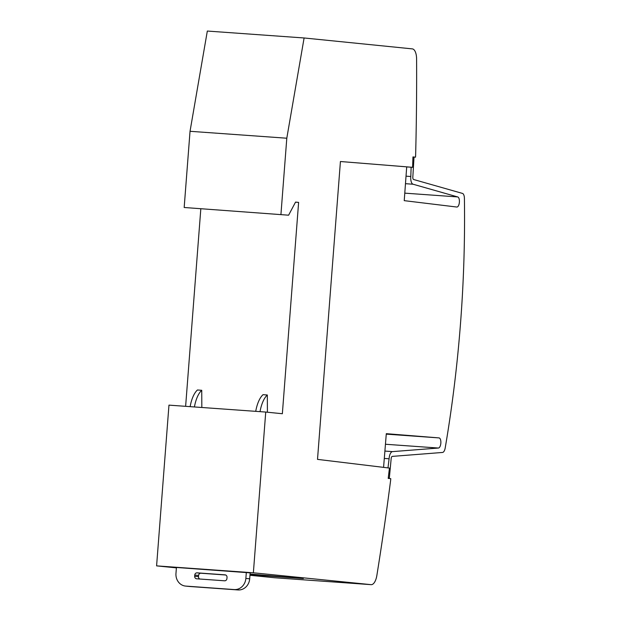 <?xml version="1.0" encoding="UTF-8"?>
<svg xmlns="http://www.w3.org/2000/svg" width="621" height="621" viewBox="0 0 621 621"><rect width="100%" height="100%" fill="white"/><g stroke="black" fill="none" stroke-linecap="round" stroke-linejoin="round"><path stroke-width="0.93" d="M384.306 458.43L389.095 458.772A7.165 3.082 -85.9 0 1 389.119 458.461A7.165 3.082 -85.9 0 1 392.495 451.622L438.372 448.036L385.447 444.248M386.262 434.141L438.962 437.906A5.069 2.181 -85.9 0 1 439.031 437.914A5.069 2.181 -85.9 0 1 440.84 443.192A5.069 2.181 -85.9 0 1 438.372 448.036M404.783 193.147L457.693 196.935A5.069 2.181 -85.9 0 1 459.385 202.198A5.069 2.181 -85.9 0 1 456.846 207.041A5.069 2.181 -85.9 0 1 456.73 207.026L404.232 200.653L406.708 166.847L340.424 161.522M457.693 196.935L413.074 184.227A7.165 3.082 -85.9 0 1 410.784 176.822A7.165 3.082 -85.9 0 1 410.815 176.511L406.025 176.17M389.351 477.953L388.272 477.875L389.351 477.953L391.152 458.772A2.391 1.025 -85.9 0 1 391.16 458.663A2.391 1.025 -85.9 0 1 392.286 456.388L442.532 452.453A5.969 2.569 -85.9 0 0 445.195 448.005A597.107 256.97 -85.9 0 0 460.487 323.743A597.107 256.97 -85.9 0 0 464.407 198.332A5.969 2.569 -85.9 0 0 462.459 193.41L413.594 179.5A2.391 1.025 -85.9 0 1 412.833 177.024A2.391 1.025 -85.9 0 1 412.841 176.923L413.99 157.672L412.926 157.571M176.426 567.47L250.154 572.857L249.696 578.811A11.939 10.782 -84.2 0 1 238.029 589.95L189.646 586.488A11.939 10.782 -84.2 0 1 189.366 586.465L185.524 586.077A11.939 10.782 95.8 0 1 175.968 573.424L176.426 567.47M246.32 572.477L245.862 578.423A11.939 10.782 95.8 0 1 234.195 589.562L185.811 586.1A11.939 10.782 95.8 0 1 185.524 586.077M224.592 580.798L196.64 578.795A2.391 2.158 95.8 0 1 194.676 576.265L194.761 575.069A2.391 2.158 95.8 0 1 197.098 572.841L225.05 574.844A2.391 2.158 95.8 0 1 227.022 577.375L226.929 578.57A2.391 2.158 95.8 0 1 224.592 580.798M225.695 574.999L200.932 573.23A2.391 2.158 -84.2 0 0 198.604 575.457L198.51 576.645A2.391 2.158 -84.2 0 0 199.838 579.028M201.825 407.485L201.74 390.291L197.439 389.988A25.213 10.852 94.1 0 0 190.135 406.646M194.435 406.957A25.213 10.852 -85.9 0 1 201.74 390.291M267.41 412.228L267.325 394.987L263.025 394.677A25.213 10.852 94.1 0 0 255.728 411.343M260.028 411.653A25.213 10.852 -85.9 0 1 267.325 394.987M412.949 157.004L415.503 157.183L412.949 156.927L412.6 167.328L340.424 161.514L317.51 459.377L389.445 468.079L388.21 478.395L390.772 478.651L390.656 480.142A1373.341 591.037 -85.9 0 1 376.854 575.496A11.939 5.139 -85.9 0 1 371.156 584.656A11.939 5.139 -85.9 0 1 371.086 584.656L253.368 572.787L265.734 412.057L168.966 405.133L156.593 565.871L176.403 567.866M265.734 412.057L282.353 413.733L298.616 202.399L295.503 202.174M255.006 574.363L254.952 575.069L250.022 574.572M250.069 574.014L303.335 578.531L254.952 575.069M410.815 176.511L411.125 167.228L406.701 166.909L411.537 167.22M438.962 437.906L386.301 433.675L383.576 467.388M389.095 458.772L387.985 467.923M412.6 167.328L411.125 167.228M415.503 157.183L415.62 155.7A1373.341 591.037 -85.9 0 0 416.598 59.042A11.939 5.139 -85.9 0 0 412.313 48.88L304.104 37.974L207.329 31.05L190.034 131.295L184.173 207.492L288.61 215.192L184.173 207.492M280.94 214.416L286.801 138.219L190.034 131.295M286.801 138.219L304.104 37.974M298.616 202.399L295.549 202.089L288.61 215.192M200.816 208.904L185.625 406.328M253.368 572.787L156.593 565.871M249.968 575.279L274.319 577.732A11.939 5.139 94.1 0 0 274.381 577.732A11.939 5.139 94.1 0 0 274.451 577.74M392.495 451.622L384.896 451.079M197.098 572.841L200.932 573.23M194.761 575.069L198.604 575.457M194.676 576.265L198.51 576.645M234.195 589.562L238.029 589.95M185.811 586.1L189.646 586.488M245.862 578.423L249.696 578.811M413.074 184.227L405.474 183.684M371.086 584.656L274.319 577.732M371.156 584.656L274.381 577.732"/></g></svg>
